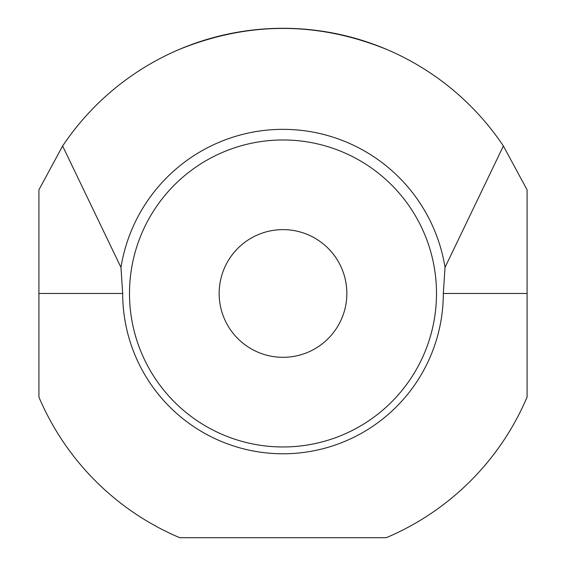<?xml version="1.0" encoding="UTF-8"?>
<svg xmlns="http://www.w3.org/2000/svg" width="566" height="566" viewBox="0 0 566 566"><rect width="100%" height="100%" fill="white"/><g stroke="black" fill="none" stroke-linecap="round" stroke-linejoin="round"><path stroke-width="0.85" d="M527.087 293.471L527.087 397.084A265.171 265.171 0 0 1 386.274 537.7L179.726 537.7A265.171 265.171 0 0 1 38.913 397.084L38.913 189.858L62.621 145.993L120.968 267.414L122.688 293.471A160.312 160.312 0 0 0 283 453.776A160.312 160.312 0 0 0 443.312 293.471L445.032 267.414L503.379 145.993L527.087 189.858L527.087 293.471L443.312 293.471M283 229.626A63.845 63.845 0 0 0 219.155 293.471A63.845 63.845 0 0 0 283 357.316A63.845 63.845 0 0 0 346.845 293.471A63.845 63.845 0 0 0 283 229.626M386.953 49.525C317.653 21.388 248.347 21.388 179.047 49.525A265.171 265.171 0 0 0 62.621 145.993A265.171 265.171 0 0 1 503.379 145.993A265.171 265.171 0 0 0 386.953 49.525A265.171 265.171 0 0 1 503.379 145.993M283 446.97A153.499 153.499 0 0 1 129.501 293.471A153.499 153.499 0 0 1 283 139.972A153.499 153.499 0 0 1 436.499 293.471A153.499 153.499 0 0 1 283 446.97M120.968 267.414A164.112 164.112 0 0 1 445.032 267.414M62.621 145.993A265.171 265.171 0 0 1 179.047 49.525M38.913 293.471L122.688 293.471"/></g></svg>
